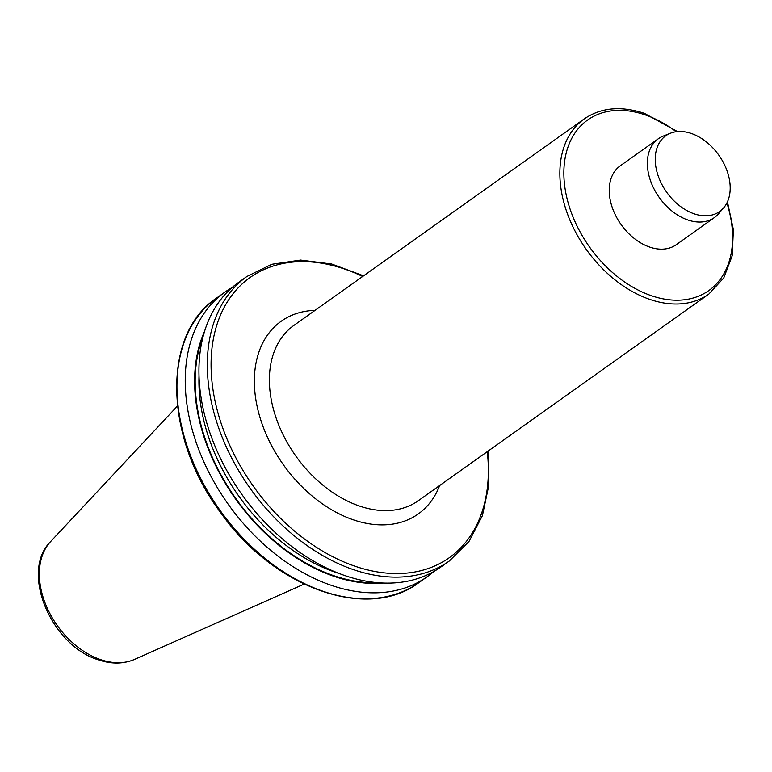 <?xml version="1.0" encoding="UTF-8"?>
<svg xmlns="http://www.w3.org/2000/svg" width="772" height="772" viewBox="0 0 772 772"><rect width="100%" height="100%" fill="white"/><g stroke="black" fill="none" stroke-linecap="round" stroke-linejoin="round"><path stroke-width="1.16" d="M714.399 217.579L676.272 244.695A48.366 33.292 -125.4 0 1 649.628 247.059A48.366 33.292 -125.4 0 1 612.592 208.44A48.366 33.292 -125.4 0 1 620.206 165.855L658.333 138.748A48.366 33.292 54.6 0 0 650.719 181.323A48.366 33.292 54.6 0 0 687.746 219.943A48.366 33.292 54.6 0 0 714.399 217.579A48.366 33.292 54.6 0 0 718.539 213.796L723.634 207.88A46.474 31.99 54.6 0 0 725.564 167.08A46.474 31.99 54.6 0 0 691.384 133.498A46.474 31.99 54.6 0 0 670.521 133.199A46.474 31.99 54.6 0 0 657.31 173.14A46.474 31.99 54.6 0 0 694.047 213.786A46.474 31.99 54.6 0 0 723.634 207.88M204.532 331.371A166.395 114.546 54.6 0 0 333.591 576.192A166.395 114.546 54.6 0 0 383.52 583.024M231.938 287.647A174.578 120.171 54.6 0 0 224.845 292.173A174.578 120.171 54.6 0 0 197.381 445.859A174.578 120.171 54.6 0 0 331.034 585.244A174.578 120.171 54.6 0 0 427.215 576.703A174.578 120.171 54.6 0 0 433.816 571.492M238.538 282.436A174.578 120.171 54.6 0 0 241.8 494.35A174.578 120.171 54.6 0 0 440.908 566.966L449.314 560.993A174.578 120.171 -125.4 0 1 353.132 569.533A174.578 120.171 -125.4 0 1 219.47 430.149A174.578 120.171 -125.4 0 1 246.944 276.453L238.538 282.436M670.521 133.199L663.264 136.075A48.366 33.292 54.6 0 0 658.333 138.748M676.224 131.722A104.625 72.018 54.6 0 0 645.247 114.903A104.625 72.018 54.6 0 0 563.907 176.238A104.625 72.018 54.6 0 0 651.24 295.657A104.625 72.018 54.6 0 0 726.896 202.988M584.25 118.888L293.775 325.485A107.491 73.987 54.6 0 0 276.858 420.103A107.491 73.987 54.6 0 0 359.154 505.93A107.491 73.987 54.6 0 0 418.366 500.671L708.841 294.074A107.491 73.987 -125.4 0 1 649.628 299.333A107.491 73.987 -125.4 0 1 567.333 213.516A107.491 73.987 -125.4 0 1 584.25 118.888C601.089 107.491 621.171 105.658 644.485 113.397L677.488 131.587M439.644 485.54A118.241 81.388 -125.4 0 1 353.103 519.73A118.241 81.388 -125.4 0 1 256.323 402.337A118.241 81.388 -125.4 0 1 315.053 310.344M134.521 659.423C123.356 664.132 111.245 664.248 98.189 659.78C51.483 645.662 19.599 571.946 50.663 541.51A73.05 50.286 54.6 0 0 46.223 605.788A73.05 50.286 54.6 0 0 100.36 659.539A73.05 50.286 54.6 0 0 134.521 659.423L304.12 584.105M362.666 276.482A171.895 118.319 54.6 0 0 211.132 360.399A171.895 118.319 54.6 0 0 354.637 566.079A171.895 118.319 54.6 0 0 487.257 451.668M199.002 376.196A163.027 112.22 54.6 0 0 339.362 573.548M203.123 336.36A165.71 114.073 54.6 0 0 235.865 498.567A165.71 114.073 54.6 0 0 378.338 582.725M224.845 292.173L216.556 298.069A174.578 120.171 54.6 0 0 219.808 509.993A174.578 120.171 54.6 0 0 418.916 582.609L427.215 576.703M50.663 541.51L177.464 406.024M449.314 560.993L468.99 541.471L482.394 515.686L488.879 485.019L488.165 451.031M363.573 275.836L331.69 264.014L300.597 260.077L271.84 264.275L246.944 276.453M216.556 298.069C161.406 334.45 164.118 437.975 220.898 512.946C273.761 588.061 367.626 621.721 418.916 582.609M727.446 201.839L733.4 229.747L732.174 255.812L723.789 277.881L708.841 294.074"/></g></svg>
